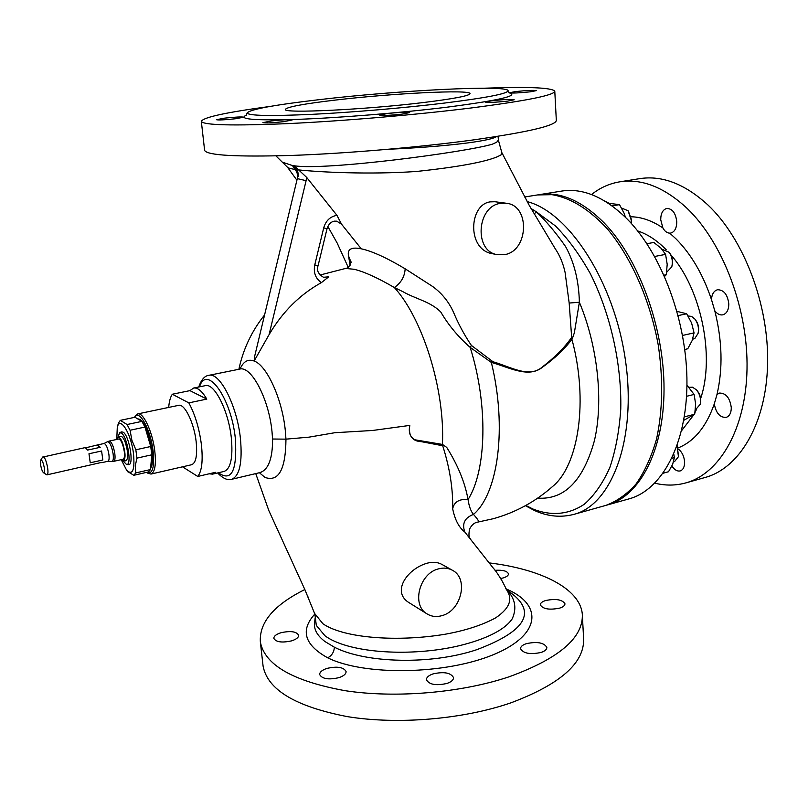 <?xml version="1.0" encoding="UTF-8"?>
<svg xmlns="http://www.w3.org/2000/svg" width="808" height="808" viewBox="0 0 808 808"><rect width="100%" height="100%" fill="white"/><g stroke="black" fill="none" stroke-linecap="round" stroke-linejoin="round"><path stroke-width="1.21" d="M314.585 613.393L322.927 623.776C344.41 638.532 398.778 642.027 445.218 634.219C465.428 630.573 482.245 625.119 495.668 617.857C510.959 607.495 512.141 598.476 507.071 590.567L502.455 581.568C498.385 574.7 495.334 570.236 493.314 568.175L464.802 532.028C458.974 527.574 454.924 519.817 452.672 508.747C453.096 488.961 449.773 467.963 442.703 445.753L421.554 441.703C412.201 441.259 408.282 435.825 409.797 425.402C408.373 432.543 410.111 437.35 415.029 439.815L442.43 444.42C445.127 390.264 422.847 318.685 394.344 287.527C401.091 282.871 404.697 276.629 405.151 268.801L432.684 286.517C441.986 293.334 448.985 302.03 453.672 312.625C458.409 323.978 464.317 334.916 471.387 345.43L470.165 347.379L491.345 362.428L492.052 361.035L493.355 361.853C510.454 366.792 529.24 378.558 542.36 366.963C555.126 357.106 564.893 347.228 571.66 337.33L571.902 339.249C564.772 348.975 554.581 358.58 541.33 368.064C527.574 377.942 508.727 367.206 491.345 362.428C507.313 427.674 498.102 493.567 473.468 514.423C477.861 519.251 479.386 521.796 478.013 522.059L493.314 518.706C515.585 512.494 535.391 501.707 552.733 486.365C578.74 465.075 588.537 400.455 571.902 339.249L572.549 338.077L571.66 337.33L569.175 303.05L579.376 302.243L574.357 332.795L572.549 338.077M442.077 445.481L442.43 444.42L446.723 447.41C457.863 465.145 464.974 482.517 468.054 499.536C486.588 470.327 488.315 404.768 470.165 347.379C458.176 336.805 448.389 325.038 440.815 312.07C430.694 301.626 415.282 298.839 402.929 291.678L394.344 287.527C377.488 277.73 364.075 271.65 354.106 269.276L345.602 268.438L320.019 275.033M292.688 165.559C295.809 168.428 297.657 172.094 298.233 176.558L297.627 176.447C297.94 174.245 296.546 171.094 293.456 167.004L292.355 165.499L294.223 165.781L306.626 177.366L336.986 215.393L341.531 224.159L336.734 221.19L334.401 221.15C330.886 221.796 328.422 224.351 327.008 228.805L318.069 265.741L314.756 264.933L323.725 227.846L327.008 228.805M323.584 277.265L328.755 276.821L321.422 282.598C299.899 294.526 282.446 311.878 269.074 334.653L254.136 361.014L254.742 355.944L297.263 178.74L297.889 178.76L306.101 180.669L269.074 334.653M678.518 449.177C682.154 452.187 684.184 456.5 684.608 462.115C684.598 466.933 683.134 469.872 680.215 470.923C677.235 471.519 674.468 469.872 671.903 465.994M716.979 394.506L719.494 393.072C726.018 393.082 729.947 397.96 731.29 407.697C731.22 413.009 729.483 416.261 726.089 417.423C719.898 417.574 715.969 413.05 714.302 403.859L716.979 394.506C723.019 368.62 722.281 340.693 714.767 310.737L711.495 299.627C711.858 294.122 713.868 290.829 717.534 289.739C723.867 289.82 727.634 294.566 728.816 304.01C728.695 309.999 726.705 313.615 722.827 314.837C719.888 315.342 717.201 313.979 714.767 310.737M660.722 219.746C660.782 213.383 662.812 209.615 666.792 208.434C672.397 208.626 675.73 213.08 676.771 221.826C676.68 228.159 674.67 231.906 670.751 233.068L669.761 233.159C666.974 233.007 664.681 231.27 662.883 227.927L660.722 219.746M604.576 200.899L608.99 203.252M235.421 118.766L243.733 117.19C241.693 116.695 235.381 117.008 224.806 118.12L216.393 119.705C218.412 120.21 224.755 119.897 235.421 118.766M530.432 91.799L536.34 90.627C533.603 90.102 526.624 90.425 515.383 91.587L509.383 92.779C512.08 93.304 519.1 92.971 530.432 91.799M507.666 101.101L514.191 99.758C511.312 99.132 503.879 99.455 491.87 100.717L485.234 102.081C488.072 102.697 495.556 102.374 507.666 101.101M402.02 114.14L409.656 112.565C406.969 111.908 399.576 112.221 387.466 113.514L379.709 115.11C382.356 115.766 389.799 115.443 402.02 114.14M283.679 121.665L292.142 119.988C289.84 119.392 282.962 119.705 271.498 120.927L262.913 122.634C265.196 123.23 272.114 122.907 283.679 121.665M291.536 640.875C296.334 639.33 298.707 637.451 298.657 635.24C296.455 631.503 290.587 630.654 281.043 632.715C276.215 634.25 273.811 636.138 273.841 638.391C276.043 642.128 281.941 642.956 291.536 640.875M500.707 578.518L503.222 577.922C506.727 576.821 508.474 575.458 508.464 573.842C507.242 570.993 502.768 569.822 495.031 570.327M559.752 608.101C563.237 606.939 564.974 605.495 564.954 603.758C562.257 599.556 555.793 598.476 545.592 600.536C542.057 601.687 540.3 603.142 540.31 604.899C542.996 609.111 549.47 610.171 559.752 608.101M541.168 652.43C544.986 651.096 546.885 649.42 546.854 647.4C543.986 642.633 537.148 641.38 526.321 643.663C522.443 644.996 520.524 646.683 520.544 648.733C523.392 653.5 530.26 654.732 541.168 652.43M446.965 683.437C451.379 681.881 453.561 679.932 453.51 677.589C450.753 672.721 443.946 671.488 433.088 673.882C428.614 675.438 426.402 677.407 426.452 679.791C429.189 684.649 436.027 685.861 446.965 683.437M338.885 677.66C343.754 675.993 346.157 673.943 346.087 671.519C343.622 667.145 337.259 666.115 326.988 668.398C322.069 670.044 319.635 672.105 319.685 674.579C322.139 678.942 328.543 679.972 338.885 677.66M424.008 102.465C454.338 98.697 469.68 95.748 470.024 93.597C470.145 89.385 391.819 93.385 335.976 100C303.646 103.818 286.769 106.959 285.365 109.433C282.659 113.625 365.317 109.716 424.008 102.465M42.622 457.116L85.264 447.592L87.597 450.076L100.202 447.329L97.829 444.865L85.931 447.763M107.807 461.287L107.979 461.277C109.07 460.772 109.373 458.479 108.898 454.409C107.686 447.733 106.08 444.107 104.081 443.521L103.909 443.572M43.076 456.722C44.864 457.389 46.389 461.105 47.652 467.903C48.207 472.044 48.005 474.357 47.056 474.831L46.47 474.67M102.838 459.984L90.243 462.772L88.971 453.763L101.596 451.005L102.838 459.984L101.596 451.005M113.726 461.328L123.139 459.227C124.422 458.651 124.796 456.035 124.26 451.399C122.897 443.804 121.038 439.683 118.695 439.027L109.262 441.067C111.575 441.734 113.423 445.875 114.797 453.48C115.342 458.136 114.978 460.752 113.726 461.328L111.868 461.489C113.251 461.196 113.665 458.631 113.11 453.793C111.666 445.976 109.797 441.936 107.514 441.693L109.262 441.067M44.309 467.862C43.198 462.267 42.016 459.681 40.754 460.106L40.632 464.853C41.36 468.963 42.329 471.599 43.531 472.741C44.49 473.034 44.753 471.407 44.309 467.862M121.493 459.59L123.281 460.833C125.836 458.702 125.604 452.733 122.584 442.935C120.968 438.926 119.493 437.118 118.15 437.512L117.049 439.38M118.15 437.512L120.493 436.421C121.897 436.007 123.452 437.896 125.149 442.087C128.321 452.359 128.563 458.611 125.856 460.843L123.281 460.833M122.816 460.732L126.563 464.509C132.209 465.6 127.27 436.098 121.271 433.017L119.594 432.805L117.776 437.805M128.462 464.6L128.512 464.6C134.36 465.731 129.27 435.29 123.058 432.129L121.321 431.906L119.594 432.805M121.21 459.661L126.755 470.428C132.674 475.579 134.916 470.004 133.502 453.702C131.068 433.219 119.907 415.514 117.281 427.361L116.766 439.441M133.805 475.296L135.744 472.922L150.48 469.559L148.47 471.933L133.805 475.296L127.614 471.498M150.48 469.559L151.803 454.803L136.946 458.126L135.269 465.782L135.744 472.922M136.946 458.126L135.845 449.783L150.732 446.501L144.965 427.058L130.088 430.25L127.058 424.523L141.895 421.382L135.007 417.261L120.321 420.352L118.473 422.968L117.594 426.109M150.611 468.125C156.308 460.691 147.874 423.018 139.683 419.301L137.572 418.796M146.632 472.357L146.743 472.428C152.53 474.72 154.641 467.489 153.066 450.743C150.561 429.139 139.037 408.626 134.593 417.17L134.471 417.372M135.279 416.029L137.744 413.908C143.248 412.009 152.5 431.795 154.752 450.753C156.237 464.549 154.974 472.316 150.975 474.064L147.803 473.155M209.1 473.801L212.534 474.134L224.159 471.418C230.714 468.761 233.108 457.591 231.33 437.886C228.533 410.696 214.292 382.709 205.303 385.658L193.597 388.052L189.941 390.628L172.336 394.243L188.819 402.869C195.041 414.383 199.233 428.291 201.404 444.592C203.091 460.56 201.879 471.185 197.758 476.457L182.507 466.812M212.534 474.134L215.453 472.316L197.758 476.457M150.975 474.064L191.688 464.711C196.001 462.903 197.485 455.187 196.142 441.542C194.082 422.816 184.547 403.374 178.639 405.343L137.744 413.908M538.532 194.779L539.37 194.637C560.399 191.344 581.992 200.768 604.142 222.897C638.795 258.52 664.186 327.654 664.035 389.264C663.964 450.975 639.542 496.213 607.606 504.889L606.626 505.162M539.37 194.637L561.499 191.112C582.851 187.769 604.707 197.031 627.058 218.907C662.025 254.126 687.396 322.574 686.952 383.709C686.578 444.935 661.611 490.012 629.18 498.829L607.606 504.889M591.517 194.556C599.97 187.809 609.343 183.578 619.635 181.851C641.825 178.376 664.338 187.244 687.184 208.444C722.887 242.592 748.228 309.262 747.016 369.145C745.885 429.109 719.554 473.7 685.851 482.901C675.72 485.679 665.388 485.78 654.834 483.174M619.635 181.851L639.603 178.659C662.075 175.154 684.8 183.881 707.798 204.858C743.744 238.633 769.065 304.707 767.6 364.156C766.216 423.685 739.431 468.105 705.313 477.427L685.851 482.901M700.364 403.798L700.496 403.152C701.253 398.556 700.172 394.435 697.254 390.769L696.85 390.284M695.375 409.929L700.263 404.263C701.142 398.94 699.89 394.142 696.506 389.89L692.466 387.173L689.113 387.315M678.538 456.288L677.124 445.592M673.529 461.843L674.579 461.56L678.457 456.682L677.003 445.935M698.203 332.846L698.334 332.27C699.193 327.785 698.284 323.705 695.617 320.019L695.274 319.574M692.638 339.259L694.85 338.451L698.092 333.351C699.092 328.159 698.031 323.412 694.93 319.13L691.628 316.423L688.062 315.968M631.26 223.372L631.543 219.837L628.351 211.12M631.119 223.22L631.26 220.19L628.089 210.767L621.635 208.07M671.892 266.387L672.074 265.751C673.155 261.206 672.397 257.025 669.792 253.197L669.418 252.702M666.711 272.256L671.771 266.852C673.024 261.58 672.145 256.722 669.115 252.278L661.964 249.238M319.907 99.576C273.71 104.969 249.44 109.464 247.076 113.07C248.975 115.766 270.549 116.19 311.787 114.352C351.793 112.403 404.616 107.908 444.44 103.07C486.648 97.768 507.868 93.647 508.101 90.688C507.495 84.719 397.889 90.405 319.907 99.576M524.574 197.001L537.512 194.94L551.904 194.667C570.761 197.788 589.385 209.353 607.788 229.381C631.391 257.762 650.097 300.121 658.257 345.117C663.328 379.528 662.722 410.949 656.46 439.401C651.389 456.884 644.643 471.67 636.219 483.78C627.038 494.132 616.898 501.334 605.798 505.404L574.094 514.312C611.747 504.778 636.896 438.976 625.453 360.348C614.312 281.719 568.883 212.211 527.119 201.586M204.586 150.086L204.626 150.419C207.05 155.388 236.279 157.055 292.314 155.409C346.895 153.459 419.463 147.258 473.094 139.956C528.695 132.047 556.439 125.482 556.318 120.271L554.793 91.355M270.357 106.393C225.907 112.362 202.899 117.382 201.333 121.422C203.636 125.22 232.916 125.937 289.183 123.553C344.006 120.958 416.979 114.716 470.943 107.999C526.897 100.778 554.844 95.152 554.783 91.122C551.42 87.587 527.826 86.618 483.982 88.213M531.028 208.484L536.26 211.787C545.976 220.887 555.753 232.482 565.58 246.571C574.225 262.226 578.831 280.78 579.376 302.243C597.88 346.491 603.626 401.566 594.385 440.774C583.214 480.851 564.327 499.97 537.724 498.122M496.668 136.512C489.901 141.461 442.622 146.834 388.598 149.248M350.086 265.276L348.521 255.914C347.167 249.187 351.409 246.814 361.257 248.814C372.165 251.167 386.8 257.833 405.151 268.801M295.253 169.438C290.819 168.761 288.254 168.064 287.567 167.327L287.426 167.135M294.223 165.781L294.243 165.781C325.523 170.751 466.388 152.146 492.516 144.127L496.748 142.188L498.415 140.047L498.071 136.289M506.01 203.212L494.94 201.737L490.183 201.879C468.832 204.565 466.64 250.258 492.981 253.823L493.385 253.904M500.869 203.313L506.333 203.252C530.674 205.495 528.472 251.682 504.111 254.702L497.294 254.641C473.73 251.439 476.72 205.808 500.869 203.313M304.848 589.537C273.962 604.909 259.136 622.402 260.358 642.017C264.741 664.944 292.94 681.154 344.976 690.668C395.466 698.445 461.055 692.9 509.111 676.791C558.924 658.621 583.325 637.825 582.326 614.403C580.386 588.588 540.653 569.024 489.123 562.893M262.903 664.499L263.085 666.095C267.549 689.81 295.698 706.667 347.531 716.656C397.819 724.847 463.075 719.342 510.858 702.859C560.399 684.245 584.639 662.833 583.598 638.603L582.396 615.767M506.525 589.658L508.424 591.648C515.413 599.879 516.676 608.939 512.211 618.847C503.899 631.321 480.911 641.067 453.995 646.905C405.656 657.025 347.238 652.389 324.988 635.795L316.302 625.402L315.16 617.797L314.524 623.089C313.878 629.584 317.352 635.724 324.947 641.532L334.391 647.208C365.751 663.328 431.28 665.014 476.72 649.703C523.018 632.29 535.664 614.343 514.656 595.88L506.242 589.173M505.465 588.658C542.33 603.596 542.572 634.189 493.88 654.49C445.248 674.761 364.408 676.023 327.674 657.803C304.384 644.855 300.101 630.27 314.827 614.06M255.742 473.589L268.872 510.666L304.98 589.86L314.928 614.292L316.302 625.402M452.076 570.074L442.047 564.489C438.057 562.247 433.361 561.742 427.947 562.994C408.191 567.984 391.284 590.991 408.383 602.253L408.989 602.627M409.797 425.402L372.609 430.472L334.845 432.714L308.969 437.158L285.961 439.148C285.668 469.458 278.659 482.204 264.933 477.407L259.408 472.72M240.037 369.034C243.359 361.429 248.066 358.752 254.136 361.014C266.923 365.448 282.335 399.263 285.325 430.765L285.961 439.148M438.421 568.903C443.622 567.479 448.349 567.974 452.611 570.367C468.842 578.659 461.338 610.707 442.097 615.595C436.482 617.221 431.401 616.615 426.866 613.787C411.322 604.97 419.423 573.337 438.421 568.903M297.627 176.447L297.263 178.75M351.157 262.509L348.521 255.914M260.934 472.539L259.984 472.579C268.448 469.781 272.649 458.601 272.579 439.017L285.941 439.148M464.802 532.028C461.802 523.614 464.691 517.746 473.468 514.423C470.811 511.181 469.014 506.222 468.054 499.536C459.318 498.788 454.187 501.859 452.672 508.747M314.767 613.878L315.282 616.807M307.888 596.647L308.666 598.465M292.355 165.499L294.152 165.731C297.112 168.589 298.465 172.195 298.233 176.558M471.387 345.43L492.052 361.035M283.123 162.408L292.385 165.539M498.435 140.269L501.788 152.49L501.041 154.904L497.152 156.853C483.659 162.307 456.762 167.185 416.474 171.468C369.004 174.75 319.978 172.104 299.445 169.993M569.175 303.05L565.075 272.326C563.115 263.347 559.803 255.429 555.136 248.591L529.109 205.121L501.919 152.752M525.877 505.434L532.745 508.939C550.783 516.171 568.711 514.847 584.426 504.142C594.405 495.314 602.859 483.144 609.798 467.63C615.645 450.389 619.302 430.836 620.766 408.989C621.746 363.994 610.404 313.585 590.325 273.649C579.69 254.702 568.075 238.814 555.48 225.977L536.26 211.787L534.24 214.009M664.58 276.417L666.297 274.71L667.196 264.327L665.59 254.379L660.944 248.147L653.834 242.44L646.905 243.723M654.652 256.469L665.59 254.379M664.025 275.164L666.297 274.71M625.412 217.261L624.19 213.423L619.504 204.646L608.273 203.222M612.1 205.888L619.504 204.646M684.77 349.47L687.749 348.783L692.143 340.582L694.052 332.876L691.608 323.028L686.659 313.767L677.023 311.383M678.154 315.595L686.659 313.767M682.568 335.441L694.052 332.876M671.872 458.298L674.367 457.621L672.63 464.388L668.509 471.741L663.156 473.215M674.367 457.621L673.791 454.086M686.548 396.304L694.102 394.435L686.941 385.174M694.102 394.435L695.648 404.03L694.708 414.221L684.305 416.877M683.72 420.352L694.708 414.221M172.336 394.243C170.397 397.021 169.185 401.414 168.69 407.424M189.941 390.628L206.818 399.101C202.05 391.072 197.637 387.386 193.597 388.052M206.818 399.101L188.819 402.869M151.803 454.803L150.732 446.501M144.965 427.058L141.895 421.382M120.321 420.352L127.058 424.523M130.088 430.25L131.866 440.209L135.845 449.783M100.202 447.329L97.283 445.309M47.056 474.831L101.091 462.519M323.725 227.846C325.735 220.948 329.886 216.827 336.199 215.494L336.986 215.393M306.626 177.366L306.101 180.669M321.422 282.598C315.554 278.598 313.332 272.71 314.756 264.933M681.498 430.836L693.698 414.948M695.021 412.454L696.385 409.636M700.647 398.536C715.05 356.176 701.132 288.9 670.822 254.813M666.145 249.672L665.681 249.207C656.641 240.158 647.289 234.057 637.653 230.926M631.119 216.766C641.582 217.009 652.177 220.725 662.883 227.927M669.761 233.159L676.033 238.905C691.214 254.227 703.041 274.468 711.495 299.627M508.929 92.748C519.948 95.576 499.233 100.404 446.804 107.212C401.041 112.847 338.825 117.887 296.728 119.392C253.863 120.645 237.148 119.2 246.571 115.059M361.257 248.814L341.531 224.159M327.674 657.803C331.755 655.732 333.997 652.207 334.391 647.208M506.838 590.204L508.424 591.648M272.579 439.017L272.003 431.644C268.902 398.879 251.167 365.428 239.683 369.115L240.956 368.599M239.683 369.115L208.737 375.356C219.715 371.751 237.108 405.677 240.451 438.734C242.552 462.59 239.602 476.124 231.603 479.326C227.583 480.558 222.917 478.437 217.594 472.953M218.372 472.771C231.573 482.144 237.239 470.791 235.37 438.714C231.33 397.869 206.666 363.853 199.505 386.84M714.302 403.859C706.283 426.765 694.234 441.441 678.134 447.905M323.392 277.215C318.15 273.942 316.372 270.114 318.069 265.741M104.081 443.521L97.829 444.865M103.99 443.531L107.514 441.693M40.754 460.106L42.662 457.045M126.755 470.428L127.927 471.892M146.743 472.428L148.117 473.367M246.268 115.433L247.076 113.07M574.094 514.312C560.914 517.776 547.733 516.514 534.553 510.535L525.402 505.687M275.922 155.893L287.567 167.327L296.91 180.214M327.836 226.493L337.189 243.077L348.187 267.276M260.358 642.017L263.085 666.095M264.57 314.969C251.743 331.048 243.178 349.147 238.875 369.276M208.737 375.356C204.626 375.861 201.283 379.74 198.718 387.002M345.602 268.438C348.016 268.256 349.864 266.084 351.147 261.903L351.157 262.57M259.974 472.589L231.603 479.326M478.013 522.059C474.7 522.402 471.912 524.665 469.65 528.866C468.549 534.229 468.761 537.471 470.306 538.593M408.383 602.253L426.866 613.787M492.981 253.823L497.294 254.641M204.626 150.419L201.333 121.422M508.111 90.86L509.202 93.011M134.593 417.17L135.441 415.746M117.281 427.361L117.867 425.018M126.563 464.509L128.512 464.6M43.531 472.741L46.541 474.71M107.888 461.297L111.868 461.489M107.979 461.277L101.747 462.661"/></g></svg>
